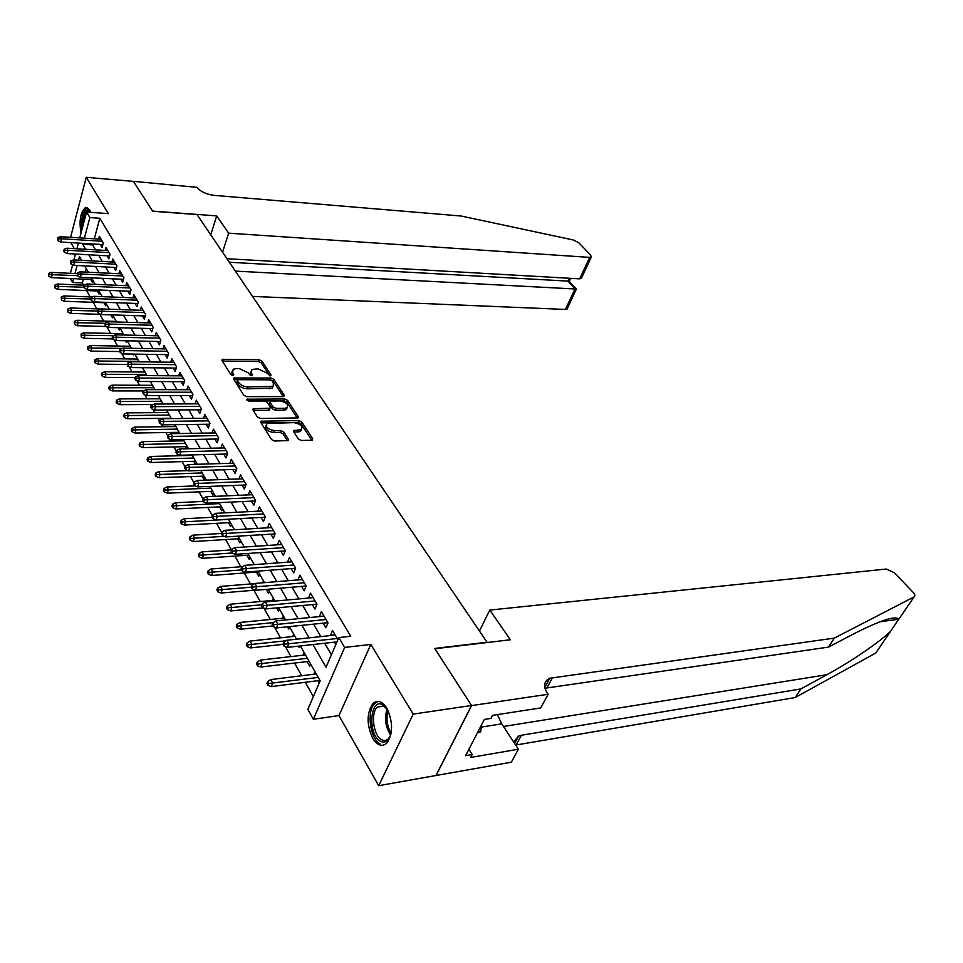 <?xml version="1.0" encoding="UTF-8"?>
<svg xmlns="http://www.w3.org/2000/svg" width="963" height="963" viewBox="0 0 963 963"><rect width="100%" height="100%" fill="white"/><g stroke="black" fill="none" stroke-linecap="round" stroke-linejoin="round"><path stroke-width="1.44" d="M270.206 375.859L270.976 374.944L261.888 361.029L259.071 359.705L222.2 359.404L222.008 360.475L230.867 374.619L232.877 375.57L233.72 374.643L232.565 372.801L233.215 369.274L236.356 368.588L239.378 368.624L248.514 372.934L249.694 374.776L251.692 375.714L252.499 374.788L251.331 372.958L251.945 369.443L257.964 368.817L267.028 373.102L270.206 375.859M386.801 708.166C382.13 701.1 377.496 699.571 372.886 703.592C366.602 713.005 366.53 724.573 372.693 738.284C377.412 745.675 382.167 747.228 386.97 742.955C393.121 733.288 393.073 721.696 386.801 708.166M90.727 212.342L89.523 209.573L85.538 207.442C80.423 212.257 78.918 220.792 81.036 233.046M298.386 439.068L301.359 440.476L311.651 440.26L312.722 438.779L301.72 421.95L298.795 420.566L261.069 421.216L260.817 422.456L271.554 439.597L274.563 441.03L288.154 440.56L288.406 439.26L283.736 431.93L280.751 430.521L274.503 430.63C267.509 429.281 265.066 426.898 267.172 423.479L293.871 422.613C300.769 423.973 303.189 426.344 301.13 429.715L293.92 430.497L293.679 431.773L298.386 439.068M471.521 705.482L435.962 775.504L378.688 785.688L413.223 714.101L471.521 705.482L434.734 648.448L487.049 642.237L197.018 214.568L152.696 211.246L133.436 181.393L86.249 177.312L108.374 213.63L86.598 212.041L89.872 217.566L99.839 218.276L350.749 636.266L338.832 637.566L344.67 647.413L313.336 719.277L307.859 709.358L320.173 680.829L300.384 645.944M413.223 714.101L370.803 644.44L344.67 647.413M283.146 396.587L284.241 395.227L273.865 379.35L271.024 378.014L233.889 377.978L233.672 379.109L243.783 395.251L246.709 396.636L283.146 396.587M287.588 400.343L298.277 416.678L298.061 417.906L260.431 418.496L257.458 417.099L252.968 409.925L253.209 408.721L270.061 408.204L270.29 407L267.317 402.341L264.392 400.969L248.839 401.017L246.949 399.212L284.699 398.971L287.588 400.343L286.914 402.185L297.302 418.098M86.249 177.312L70.576 237.343M314.227 674.196L316.02 673.522M317.898 680.685L319.222 683.02M303.453 655.153L305.295 654.611M307.089 661.581L309.677 666.143L310.604 663.964M292.908 636.519L294.798 636.11M298.361 646.161L299.048 647.389L299.613 646.029M282.58 618.294L284.53 617.993M287.407 626.805L288.659 629.02L289.55 626.841M276.694 607.894L278.488 611.048L279.354 608.881M266.221 589.392L268.533 593.461L269.375 591.294M256.411 572.058L258.77 576.235L259.601 574.08M246.901 555.254L249.224 559.359L250.031 557.216M237.584 538.799L239.871 542.831L240.666 540.688M228.448 522.668L230.699 526.641L231.481 524.498M219.504 506.863L221.719 510.775L222.477 508.645M210.741 491.371L212.907 495.223L213.654 493.092M202.134 476.179L204.276 479.971L205.011 477.853M193.707 461.289L195.429 464.335M185.438 446.676L186.629 448.794M177.324 432.351L178.011 433.555M133.014 354.083L133.58 355.07L133.869 354.107M125.479 340.77L126.418 342.431L126.899 340.794M118.076 327.685L119.388 330.02L119.99 327.986M110.805 314.853L112.49 317.826L113.068 315.792M103.932 302.719L105.701 305.837L106.267 303.814M97.287 290.982L99.033 294.052L99.598 292.042M100.308 244.397L102.09 247.431L103.318 242.977L99.321 236.224L98.539 239.077M107.013 255.785L108.819 258.854L110.059 254.388L106.002 247.515L105.196 250.428M113.839 267.377L115.668 270.495L116.932 266.005L112.803 259.011L111.973 261.972M120.784 279.174L122.638 282.34L123.926 277.826L119.713 270.711L118.87 273.721M127.85 291.187L129.74 294.389L131.052 289.863L126.767 282.616L125.876 285.686M135.049 303.405L136.963 306.655L138.299 302.117L133.929 294.738L133.026 297.856M142.368 315.852L144.318 319.162L145.678 314.588L141.236 307.077L140.285 310.255M149.831 328.539L151.805 331.886L153.189 327.3L148.663 319.644L147.688 322.894M157.438 341.444L159.437 344.85L160.857 340.24L156.235 332.452L155.236 335.75M165.179 354.601L167.213 358.055L168.657 353.433L163.951 345.488L162.916 348.859M173.063 368.01L175.134 371.513L176.602 366.867L171.811 358.778L170.728 362.22M181.104 381.673L183.199 385.224L184.703 380.566L179.828 372.32L178.709 375.835M273.239 386.38L273.311 382.732L272.048 380.794L270.061 379.855L238.294 379.675L237.464 380.614L238.704 382.576C240.762 385.224 243.844 386.681 247.973 386.957L272.685 386.38L272.023 388.209L273.227 385.982M189.302 395.6L191.432 399.2L192.961 394.529L187.99 386.127L186.822 389.702M197.656 409.793L199.823 413.452L201.387 408.769L196.308 400.187L195.104 403.846M206.178 424.262L208.369 427.993L209.97 423.287L204.794 414.535L203.542 418.279M214.869 439.032L217.096 442.811L218.733 438.093L213.449 429.173L212.149 432.989M223.741 454.091L226.004 457.931L227.665 453.188L222.284 444.087L220.924 448M232.781 469.45L235.08 473.363L236.778 468.608L231.289 459.315L229.88 463.311M242.014 485.135L244.349 489.108L246.083 484.329L240.485 474.855L239.005 478.948M251.427 501.133L253.811 505.178L255.58 500.387L249.862 490.709L248.334 494.898M261.045 517.48L263.465 521.585L265.282 516.782L259.432 506.899L257.843 511.184M270.868 534.164L273.323 538.341L275.177 533.514L269.219 523.427L267.545 527.82M280.895 551.197L283.399 555.458L285.301 550.619L279.198 540.315L277.464 544.817M291.139 568.615L293.691 572.937L295.629 568.086L289.406 557.553L287.576 562.187M301.612 586.395L304.212 590.813L306.186 585.937L299.83 575.176L297.916 579.931M312.313 604.583L314.961 609.073L316.983 604.186L310.483 593.184L308.485 598.059M323.255 623.169L325.951 627.744L328.022 622.844L321.365 611.601L319.391 616.597M99.839 218.276L94.29 238.812M92.905 243.952L92.653 244.891L95.554 249.862M98.732 255.327L102.307 261.454M105.509 266.956L109.168 273.251M112.394 278.788L116.162 285.253M119.412 290.838L123.288 297.483M126.562 303.092L130.535 309.93M133.833 315.587L137.926 322.605M141.248 328.311L145.449 335.521M148.796 341.263L153.117 348.678M156.488 354.468L160.929 362.088M164.324 367.914L168.886 375.763M172.305 381.625L176.999 389.69M180.442 395.6L185.269 403.894M188.748 409.853L193.707 418.375M197.21 424.382L202.314 433.157M205.841 439.2L211.102 448.228M214.653 454.319L220.058 463.6M223.633 469.751L229.206 479.297M232.805 485.496L238.535 495.319M242.17 501.567L248.069 511.69M251.728 517.974L257.795 528.386M261.491 534.73L267.738 545.455M271.458 551.847L277.898 562.898M281.653 569.338L288.274 580.713M292.054 587.201L298.891 598.926M302.695 605.474L309.737 617.548M313.577 624.144L320.823 636.591M324.7 643.248L331.416 654.768M337.953 639.625L332.512 630.416L330.55 635.556M334.438 642.177L335.834 644.536M83.396 279.101L82.361 282.953L83.612 285.18M86.598 290.537L90.161 296.929M93.182 302.322L96.842 308.882M99.875 314.311L103.631 321.052M106.761 326.65L110.54 333.427M114.091 339.783L117.582 346.042M121.555 353.156L124.757 358.874M129.174 366.783L132.051 371.947M136.939 380.686L139.491 385.26M142.656 390.93L143.138 391.797M144.847 394.866L147.062 398.826M150.252 404.544L151.191 406.217M152.912 409.311L154.778 412.646M157.992 418.399L159.401 420.927M161.146 424.057L162.651 426.729M165.889 432.531L167.791 435.938M169.548 439.104L170.668 441.09M173.93 446.94L176.337 451.262M178.119 454.452L178.841 455.728M182.127 461.614L185.065 466.886M190.481 476.589L193.984 482.848M199.004 491.852L203.073 499.147M207.707 507.429L212.378 515.795M216.579 523.318L221.863 532.792M225.631 539.533L231.433 549.921M234.876 556.084L240.834 566.774M244.301 572.985L250.44 583.975M253.943 590.235L260.251 601.538M263.958 608.171L270.278 619.498M274.575 627.202L280.522 637.831M285.445 646.667L290.982 656.585M294.594 663.05L301.684 675.749M305.331 682.273L313.348 696.634M86.261 268.533L85.298 272.096M90.763 279.439L92.484 282.484L93.026 280.474M108.807 309.195L108.975 308.581M115.608 321.401L115.825 320.643M122.554 333.716L122.783 332.921M129.62 346.271L129.873 345.416M136.818 359.043L137.095 358.14M144.149 372.055L144.438 371.092M151.612 385.296L151.925 384.285M159.208 398.802L159.557 397.719M166.96 412.549L167.321 411.418M174.845 426.561L175.23 425.369M182.874 440.849L183.283 439.634M196.055 464.322L196.536 462.902M253.546 564.679L253.835 563.909M262.767 582.796L263.489 580.918M272.493 600.443L273.336 598.288M282.532 618.198L283.399 616.019M292.788 636.314L293.679 634.135M303.273 654.84L304.188 652.649M313.986 673.763L314.925 671.584M370.803 644.44L338.952 715.593L378.688 785.688M338.952 715.593L313.336 719.277M82.361 282.953L72.562 282.52L70.359 278.512M70.865 242.628L74.271 248.635M312.975 644.548L326.024 667.251L338.832 637.566M82.999 243.362L82.746 244.301L85.623 249.297M88.777 254.774L92.316 260.925M95.481 266.438L99.117 272.758M102.319 278.319L106.05 284.807M109.276 290.405L113.116 297.086M116.354 302.719L120.303 309.58M123.565 315.262L127.622 322.304M130.908 328.034L135.085 335.28M138.395 341.046L142.68 348.486M146.015 354.3L150.421 361.956M153.791 367.806L158.317 375.678M161.712 381.577L166.37 389.678M169.789 395.612L174.58 403.942M178.023 409.925L182.946 418.496M186.413 424.527L191.481 433.338M194.983 439.417L200.196 448.481M203.711 454.608L209.079 463.937M212.63 470.1L218.156 479.706M221.731 485.93L227.412 495.813M231.024 502.084L236.874 512.256M240.509 518.576L246.54 529.048M250.199 535.416L256.399 546.202M260.094 552.63L266.486 563.728M270.218 570.204L276.79 581.652M280.546 588.176L287.335 599.961M291.115 606.546L298.097 618.691M301.925 625.336L309.123 637.855M89.872 217.566L84.371 238.198M70.383 273.311L72.634 264.813M73.922 259.95L75.487 254.039M76.871 248.791L78.388 243.085M79.748 237.909L86.598 212.041M81.614 260.359L79.472 256.579L78.509 260.191M77.1 265.499L74.958 273.54M73.597 278.656L72.562 282.52M296.556 639.203L289.406 626.612M285.614 619.931L278.68 607.701M274.924 601.081L268.196 589.224M264.476 582.651L257.94 571.143M254.244 564.631L247.912 553.46M244.241 546.996L238.09 536.15M234.454 529.746L228.484 519.213M224.873 512.858L219.07 502.638M215.495 496.33L209.862 486.387M206.311 480.14L200.834 470.486M197.319 464.286L191.998 454.909M188.495 448.746L183.331 439.634M179.864 433.531L174.845 424.671M171.402 418.616L166.515 410.009M163.108 403.991L158.365 395.624M154.971 389.654L150.36 381.517M147.002 375.594L142.512 367.685M139.178 361.811L134.808 354.119M131.498 348.281L127.26 340.806M123.974 335.016L119.845 327.733M116.583 321.991L112.563 314.913M109.337 309.207L105.424 302.322M102.21 296.664L98.407 289.959M95.217 284.338L91.521 277.813M88.355 272.24L84.756 265.896M92.653 244.891L82.746 244.301M319.319 616.489L323.989 616.031M330.417 635.327L335.112 634.822M250.801 371.646L250.681 374.8L251.331 372.958M251.235 375.666L250.681 374.8M232.047 371.513L231.927 374.655L232.565 372.801M232.48 375.534L231.927 374.655M269.688 375.799L261.238 362.846L258.433 361.522L222.357 361.041M283.266 396.587L273.203 381.179L270.362 379.843L234.009 379.639M237.392 380.469L236.826 382.467L237.464 380.614M272.023 388.209L247.322 388.811C243.206 388.534 240.112 387.078 238.054 384.442L236.826 382.467M269.736 409.106L268.472 410.274L253.257 410.394M248.201 400.933L284.025 400.813L284.699 398.971M284.494 408.312L286.89 407.782C288.84 404.532 286.432 402.245 279.703 400.909L270.374 401.15L270.158 402.329L273.131 406.988L276.056 408.36L284.494 408.312L283.808 410.166L286.204 409.624L287.251 407.542M270.025 402.089L269.484 404.183L270.158 402.329M283.808 410.166L275.382 410.226L272.457 408.842L269.484 404.183M286.914 402.185L284.025 400.813M301.551 429.426L300.432 431.568L293.944 432.17M266.041 425.682C264.729 429.125 267.317 431.4 273.805 432.507L274.503 430.63M287.456 440.753L283.038 433.807L280.064 432.399L273.805 432.507M311.771 440.26L301.022 423.804L298.097 422.42L261.093 422.889M48.595 273.444L48.776 276.357L48.595 273.444L51.171 272.397L52.303 274.479L51.484 277.645L92.484 279.523M49.221 274.599L77.437 275.659M51.171 272.397L77.221 273.648M51.484 277.645L48.776 276.357M58.382 238.86L57.744 237.717L57.924 240.678L58.382 238.86L61.5 238.764L60.344 236.705L101.103 239.233M102.295 241.268L61.5 238.764L60.657 242.014L102.885 244.554M57.924 240.678L60.657 242.014M60.344 236.705L57.744 237.717M82.457 227.689C82.048 217.096 83.901 211.041 88.03 209.513L90.221 210.969M90.317 211.21L88.102 210.728C85.502 212.293 84.01 216.47 83.625 223.26M87.525 207.514L87.079 207.659C82.674 211.162 80.94 218.541 81.903 229.784M391.11 733.3C388.908 740.836 385.332 743.484 380.373 741.245C367.457 734.841 369.888 697.2 382.793 704.796L388.017 710.429C385.982 718.506 387.006 726.102 391.122 733.264M386.344 707.925L383.876 705.987L377.255 707.083C370.43 713.21 373.427 735.756 381.637 739.716C384.177 741.065 386.476 740.691 388.546 738.585L390.184 736.214M477.227 733.168L480.766 731.711L481.235 725.44M477.732 732.205L480.766 731.711M378.339 701.377L374.812 703.447C366.349 711.019 370.021 738.97 380.192 743.93M252.535 296.423L565.45 309.436L575.055 288.792L567.977 281.112L569.289 278.271M235.357 271.109L576.331 289.044L569.253 281.365L567.977 281.112L229.35 262.249M216.687 215.893L228.652 233.166L591.089 257.482L590.74 255.219L578.907 242.845L573.491 240.016L461.145 216.013L214.039 195.369C206.311 194.309 200.593 191.637 196.909 187.352L133.4 181.333L152.587 211.09L216.687 215.893L210.741 234.791M228.652 233.166L222.537 252.198M226.955 258.71L579.678 278.861L589.512 257.711M567.496 308.124L565.45 309.436M582.723 275.43L581.496 278.066L579.678 278.861M576.079 289.682L576.331 289.044M890.691 631.174L875.788 653.022L795.245 697.513L800.891 688.93L826.88 674.702C851.039 661.677 880.013 641.743 890.691 631.174L898.623 619.245C895.542 615.405 880.748 620.196 854.241 633.618L828.433 647.112L544.998 688.244M489.806 610.073L886.381 569.037L894.471 572.829L913.105 592.317C915.043 594.484 915.356 596.013 914.056 596.904L834.355 638.108L549.704 678.265C543.866 681.166 543.096 686.138 547.393 693.191L548.14 694.275L471.593 705.59L434.915 648.737L510.378 639.769L489.806 610.073L479.442 631.03M548.14 694.275L540.749 707.925L492.55 715.353L490.961 718.398L484.341 719.433L465.611 755.642L472.171 754.523L470.642 757.46L518.395 749.226L511.377 762.19L435.962 775.504M436.022 775.612L471.593 705.59M828.433 647.112L834.355 638.108M795.245 697.513L515.662 745.061M513.592 741.907L518.612 736.057L521.44 735.25L800.891 688.93M518.395 749.226L501.759 723.851L497.353 714.618M472.171 754.523L468.897 749.286M54.867 285.12L55.047 288.069L54.867 285.12L57.467 284.049L58.611 286.167L57.78 289.357L99.033 291.055M55.505 286.3L83.889 287.251M57.467 284.049L84.178 285.204M57.78 289.357L55.047 288.069M61.259 297.001L61.427 299.975L61.259 297.001L63.859 295.918L65.027 298.073L64.172 301.263L105.689 302.779M61.897 298.193L90.703 299.036M63.859 295.918L92.207 297.013M64.172 301.263L61.427 299.975M67.747 309.099L67.928 312.096L67.747 309.099L70.371 307.979L71.551 310.182L70.696 313.384L100.778 314.347M68.409 310.315L97.913 311.049M70.371 307.979L100.67 309.015M70.696 313.384L67.928 312.096M74.356 321.401L74.536 324.435L74.356 321.401L77.004 320.27L78.208 322.509L77.329 325.723L106.46 326.505M75.03 322.653L105.268 323.267M77.004 320.27L116.258 321.413M77.329 325.723L74.536 324.435M64.834 250.404L64.184 249.248L63.714 251.066L64.365 252.234L64.834 250.404L67.976 250.296L66.808 248.213L107.808 250.573M109.024 252.631L67.976 250.296L67.121 253.57L109.638 255.929M64.365 252.234L67.121 253.57M66.808 248.213L64.184 249.248M71.406 262.165L70.744 260.973L70.925 263.982L71.406 262.165L74.572 262.044L73.381 259.914L114.633 262.105M115.873 264.211L74.572 262.044L73.706 265.331L116.511 267.509M70.925 263.982L73.706 265.331M73.381 259.914L70.744 260.973M78.087 274.13L77.413 272.914L77.606 275.96L78.087 274.13L81.277 274.01L80.061 271.831L121.579 273.853M122.843 275.984L81.277 274.01L80.398 277.308L123.505 279.306M77.606 275.96L80.398 277.308M80.061 271.831L77.413 272.914M84.9 286.312L84.214 285.084L83.709 286.926L84.395 288.154L84.9 286.312L88.115 286.18L86.875 283.977L128.645 285.806M129.933 287.973L88.115 286.18L87.212 289.49L130.631 291.295M84.395 288.154L87.212 289.49M86.875 283.977L84.214 285.084M81.097 333.944L81.277 337.002L81.097 333.944L83.745 332.777L84.973 335.052L84.082 338.29L112.719 338.916M81.771 335.208L113.369 335.714M83.745 332.777L123.252 333.74M84.082 338.29L81.277 337.002M91.834 298.711L91.136 297.459L90.63 299.312L91.329 300.564L91.834 298.711L95.072 298.578L93.82 296.327L135.843 297.964M137.155 300.179L95.072 298.578L94.157 301.913L137.89 303.514M91.329 300.564L94.157 301.913M93.82 296.327L91.136 297.459M87.946 346.704L87.44 348.51L88.139 349.798L88.644 347.992L87.946 346.704L90.618 345.524L91.87 347.836L90.955 351.086L119.773 351.567M88.644 347.992L122.301 348.389M90.618 345.524L130.366 346.283M90.955 351.086L88.139 349.798M98.9 311.35L98.178 310.074L97.66 311.94L98.37 313.216L98.9 311.35L102.162 311.205L100.886 308.918L143.174 310.363M144.51 312.614L102.162 311.205L101.223 314.552L145.269 315.948M98.37 313.216L101.223 314.552M100.886 308.918L98.178 310.074M94.928 359.705L94.41 361.51L95.12 362.822L95.638 361.017L94.928 359.705L97.612 358.489L98.888 360.848L97.961 364.11L127.297 364.459M95.638 361.017L138.925 361.378M97.612 358.489L137.613 359.055M97.961 364.11L95.12 362.822M106.086 324.23L105.364 322.93L104.835 324.796L105.557 326.096L106.086 324.23L109.385 324.074L108.085 321.738L150.637 322.978M151.998 325.265L109.385 324.074L108.434 327.432L152.792 328.612M105.557 326.096L108.434 327.432M108.085 321.738L105.364 322.93M102.042 372.946L101.512 374.763L102.234 376.1L102.764 374.282L102.042 372.946L104.738 371.706L106.038 374.113L105.087 377.376L135.265 377.58M102.764 374.282L146.328 374.426M104.738 371.706L144.992 372.055M105.087 377.376L102.234 376.1M113.417 337.339L112.683 336.027L112.141 337.893L112.876 339.217L113.417 337.339L116.752 337.194L115.416 334.811L158.233 335.822M159.617 338.169L116.752 337.194L115.777 340.553L160.46 341.516M112.876 339.217L115.777 340.553M115.416 334.811L112.683 336.027M109.288 386.44L108.747 388.258L109.481 389.618L110.023 387.8L109.288 386.44L112.009 385.164L113.321 387.62L112.358 390.906L143.475 390.93M110.023 387.8L153.875 387.716M112.009 385.164L152.503 385.308M112.358 390.906L109.481 389.618M120.893 350.713L120.134 349.364L119.593 351.242L120.339 352.59L120.893 350.713L124.251 350.544L122.891 348.125L165.985 348.919M167.393 351.302L124.251 350.544L123.252 353.927L168.272 354.649M120.339 352.59L123.252 353.927M122.891 348.125L120.134 349.364M116.667 400.187L116.126 402.016L116.872 403.401L117.414 401.571L116.667 400.187L119.4 398.887L120.748 401.39L119.761 404.677L153.237 404.52M117.414 401.571L161.555 401.258M119.4 398.887L160.159 398.802M119.761 404.677L116.872 403.401M128.512 364.339L127.742 362.967L127.176 364.857L127.947 366.229L128.512 364.339L131.895 364.17L130.511 361.703L173.87 362.257M175.314 364.688L131.895 364.17L130.872 367.565L176.229 368.047M127.947 366.229L130.872 367.565M130.511 361.703L127.742 362.967M124.191 414.198L123.637 416.028L124.396 417.448L124.949 415.607L124.191 414.198L126.947 412.874L128.32 415.414L127.309 418.724L171.209 418.267M124.949 415.607L169.38 415.041M126.947 412.874L167.959 412.549M127.309 418.724L124.396 417.448M136.277 378.23L135.494 376.834L134.916 378.724L135.699 380.132L136.277 378.23L139.683 378.05L138.275 375.534L181.911 375.847M183.379 378.327L139.683 378.05L138.648 381.468L184.342 381.685M135.699 380.132L138.648 381.468M138.275 375.534L135.494 376.834M131.859 428.475L131.293 430.317L132.075 431.761L132.641 429.919L131.859 428.475L134.639 427.115L136.036 429.715L135.013 433.037L179.178 432.315M132.641 429.919L177.348 429.101M134.639 427.115L175.904 426.549M135.013 433.037L132.075 431.761M144.185 392.398L143.391 390.966L142.801 392.868L143.607 394.3L144.185 392.398L147.628 392.206L146.195 389.642L190.108 389.714M191.601 392.23L147.628 392.206L146.569 395.637L192.612 395.588M143.607 394.3L146.569 395.637M146.195 389.642L143.391 390.966M139.683 443.04L139.105 444.882L139.888 446.363L140.478 444.509L139.683 443.04L142.476 441.656L143.896 444.292L142.849 447.626L187.304 446.639M140.478 444.509L185.486 443.425M142.476 441.656L184.005 440.825M142.849 447.626L139.888 446.363M152.262 406.843L151.456 405.387L150.854 407.301L151.66 408.757L152.262 406.843L155.741 406.651L154.273 404.027L198.474 403.834M199.991 406.41L155.741 406.651L154.658 410.082L201.05 409.769M151.66 408.757L154.658 410.082M154.273 404.027L151.456 405.387M147.652 457.882L147.062 459.748L147.869 461.241L148.458 459.387L147.652 457.882L150.469 456.462L151.913 459.158L150.854 462.505L195.585 461.241M148.458 459.387L193.768 458.027M150.469 456.462L192.263 455.379M150.854 462.505L147.869 461.241M160.496 421.589L159.665 420.097L159.064 422.011L159.894 423.503L160.496 421.589L164.011 421.373L162.506 418.7L206.985 418.243M208.538 420.867L164.011 421.373L162.903 424.827L209.657 424.226M159.894 423.503L162.903 424.827M162.506 418.7L159.665 420.097M155.789 473.026L155.187 474.891L156.006 476.42L156.608 474.566L155.789 473.026L158.618 471.581L160.099 474.326L159.003 477.684L204.024 476.119M156.608 474.566L202.218 472.917M158.618 471.581L188.062 470.63M159.003 477.684L156.006 476.42M168.91 436.624L168.056 435.107L167.43 437.033L168.284 438.55L168.91 436.624L172.437 436.408L170.908 433.675L215.676 432.929M217.265 435.601L172.437 436.408L171.318 439.874L218.432 438.959M168.284 438.55L171.318 439.874M170.908 433.675L168.056 435.107M164.083 488.482L163.469 490.348L164.312 491.912L164.926 490.047L164.083 488.482L166.924 486.989L168.441 489.806L167.333 493.164L212.642 491.299M164.926 490.047L210.837 488.109M166.924 486.989L195.284 485.894M167.333 493.164L164.312 491.912M177.481 451.972L176.614 450.419L175.976 452.345L176.843 453.898L177.481 451.972L181.044 451.743L179.479 448.963L224.548 447.915M226.161 450.648L181.044 451.743L179.9 455.222L227.388 453.994M176.843 453.898L179.9 455.222M179.479 448.963L176.614 450.419M172.558 504.239L171.932 506.117L172.786 507.718L173.412 505.84L172.558 504.239L175.41 502.722L176.963 505.587L175.82 508.958L221.418 506.779M173.412 505.84L219.624 503.601M175.41 502.722L203.362 501.446M175.82 508.958L172.786 507.718M186.232 467.633L185.353 466.044L184.703 467.982L185.582 469.571L186.232 467.633L189.831 467.392L188.242 464.551L233.588 463.203M235.237 465.984L189.831 467.392L188.652 470.883L236.525 469.33M185.582 469.571L188.652 470.883M188.242 464.551L185.353 466.044M181.2 520.333L180.55 522.211L181.429 523.848L182.067 521.958L181.2 520.333L184.077 518.768L185.654 521.693L184.487 525.088L230.386 522.56M182.067 521.958L228.58 519.394M184.077 518.768L212.209 517.3M184.487 525.088L181.429 523.848M195.164 483.619L194.273 482.006L193.599 483.956L194.502 485.569L195.164 483.619L198.799 483.366L197.174 480.465L242.82 478.804M244.494 481.644L198.799 483.366L197.596 486.869L245.854 484.979M194.502 485.569L197.596 486.869M197.174 480.465L194.273 482.006M190.012 536.752L189.362 538.642L190.253 540.303L190.903 538.413L190.012 536.752L192.913 535.151L194.514 538.136L193.334 541.543L239.522 538.678M190.903 538.413L224.186 536.343M192.913 535.151L221.634 533.454M193.334 541.543L190.253 540.303M204.3 499.941L203.374 498.292L202.699 500.254L203.614 501.904L204.3 499.941L207.96 499.689L206.299 496.727L252.234 494.729M253.955 497.63L207.96 499.689L206.732 503.204L255.376 500.953M203.614 501.904L206.732 503.204M206.299 496.727L203.374 498.292M199.016 553.52L198.354 555.41L199.257 557.108L199.931 555.218L199.016 553.52L201.929 551.883L203.578 554.929L202.362 558.335L248.851 555.121M199.931 555.218L232.107 552.991M201.929 551.883L231.662 549.909M202.362 558.335L199.257 557.108M213.617 516.625L212.679 514.94L211.98 516.902L212.919 518.588L213.617 516.625L217.313 516.349L215.616 513.327L261.852 510.992M263.609 513.953L217.313 516.349L216.061 519.876L265.102 517.263M212.919 518.588L216.061 519.876M215.616 513.327L212.679 514.94M208.213 570.638L207.527 572.54L208.453 574.273L209.14 572.371L208.213 570.638L211.15 568.964L212.823 572.082L211.583 575.501L258.373 571.902M209.14 572.371L241.544 569.915M211.15 568.964L242.532 566.641M211.583 575.501L208.453 574.273M223.139 533.658L222.176 531.937L221.466 533.911L222.429 535.633L223.139 533.658L226.871 533.382L225.137 530.288L271.674 527.592M273.468 530.613L226.871 533.382L225.583 536.921L275.033 533.911M222.429 535.633L225.583 536.921M225.137 530.288L222.176 531.937M217.602 588.128L216.904 590.042L217.855 591.812L218.553 589.898L217.602 588.128L220.563 586.419L222.272 589.597L221.008 593.027L255.039 590.15M218.553 589.898L251.187 587.189L252.21 589.043L252.98 587.057L251.945 585.215L251.187 587.201M220.563 586.419L254.629 583.626M221.008 593.027L217.855 591.812M232.865 551.065L231.878 549.307L231.156 551.281L232.143 553.039L232.865 551.065L236.633 550.776L234.864 547.622L281.702 544.54M283.531 547.634L236.633 550.776L235.321 554.327L285.18 550.908M232.143 553.039L235.321 554.327M234.864 547.622L231.878 549.307M227.208 606.004L226.486 607.918L227.461 609.723L228.171 607.809L227.208 606.004L230.169 604.234L231.927 607.484L230.626 610.927L263.272 607.906M228.171 607.809L261.936 604.752M230.169 604.234L274.467 600.274M230.626 610.927L227.461 609.723M242.808 568.856L241.809 567.063L241.063 569.049L242.062 570.842L242.808 568.856L246.612 568.555L244.807 565.329L291.945 561.862M293.811 565.016L246.612 568.555L245.276 572.118L295.557 568.266M242.062 570.842L245.276 572.118M244.807 565.329L241.809 567.063M237.006 624.265L236.272 626.179L237.271 628.02L238.005 626.106L237.006 624.265L239.992 622.447L241.785 625.769L240.461 629.224L272.806 625.962M238.005 626.106L273.071 622.664M239.992 622.447L284.579 618.09M240.461 629.224L237.271 628.02M252.98 587.057L256.82 586.732L254.966 583.434L302.418 579.557M304.332 582.784L256.82 586.732L255.448 590.307L306.162 586.01M252.21 589.043L255.448 590.307M254.966 583.434L251.945 585.215M247.034 642.923L246.287 644.849L247.298 646.739L248.045 644.813L247.034 642.923L250.043 641.069L251.873 644.464L250.512 647.918L283.074 644.367M248.045 644.813L285.987 640.792M250.043 641.069L294.919 636.302M250.512 647.918L247.298 646.739M263.368 605.655L262.321 603.777L261.539 605.763L262.586 607.641L263.368 605.655L267.257 605.318L265.355 601.947L313.119 597.65M315.07 600.948L267.257 605.318L265.848 608.905L316.959 604.15M262.586 607.641L265.848 608.905M265.355 601.947L262.321 603.777M257.277 662.002L256.519 663.928L257.554 665.866L258.325 663.94L257.277 662.002L260.311 660.1L262.177 663.579L260.792 667.034L309.123 661.34M258.325 663.94L307.402 658.307M260.311 660.1L305.476 654.924M260.792 667.034L257.554 665.866M273.998 624.674L272.926 622.76L272.132 624.758L273.203 626.672L273.998 624.674L277.922 624.325L275.984 620.882L324.062 616.139M326.048 619.51L277.922 624.325L276.477 627.924L327.938 622.688M273.203 626.672L276.477 627.924M275.984 620.882L272.926 622.76M267.762 681.515L266.98 683.453L268.039 685.427L268.821 683.501L267.762 681.515L270.808 679.565L272.722 683.116L271.301 686.595L319.945 680.42M268.821 683.501L318.235 677.41M270.808 679.565L316.261 673.944M271.301 686.595L268.039 685.427M284.879 644.139L283.784 642.177L282.966 644.175L284.061 646.149L284.879 644.139L288.84 643.778L286.854 640.251L335.244 635.05M337.279 638.493L288.84 643.778L287.371 647.377L336.966 641.888M284.061 646.149L287.371 647.377M286.854 640.251L283.784 642.177M270.675 375.799L270.976 374.944M233.431 375.486L233.72 374.643M252.198 375.642L252.499 374.788M222.585 361.029L223.211 359.187M258.433 361.522L259.071 359.705M261.238 362.846L261.888 361.029M234.226 379.627L234.864 377.773M270.362 379.843L271.024 378.014M273.203 381.179L273.865 379.35M283.772 396.503L284.241 395.227M238.054 384.442L238.704 382.576M247.322 388.811L247.973 386.957M269.086 388.859L269.748 387.018M297.772 418.026L298.277 416.678M253.486 410.382L254.16 408.505M268.472 410.274L269.146 408.408M247.142 400.427L247.611 399.067M272.457 408.842L273.131 406.988M275.382 410.226L276.056 408.36M294.088 432.158L294.798 430.305M298.109 432.098L298.807 430.232M280.064 432.399L280.751 430.521M283.038 433.807L283.736 431.93M287.877 440.681L288.406 439.26M261.322 422.877L261.996 421M298.097 422.42L298.795 420.566M301.022 423.804L301.72 421.95M312.181 440.187L312.722 438.779M390.629 734.998C385.417 726.896 384.237 718.217 387.102 708.961M826.88 674.702L503.493 726.487M547.032 687.787L552.557 677.531M521.44 735.25L516.204 744.965M898.684 619.438L914.056 596.904M481.103 727.125L501.759 723.851M372.886 703.592L374.956 703.291M85.538 207.442L87.32 207.575M221.911 360.282L222.2 359.404M233.576 378.904L233.889 377.978M252.86 409.708L253.209 408.721M269.387 410.069L270.061 408.204M246.709 399.898L246.949 399.212M286.204 409.624L286.89 407.782M293.546 431.496L293.92 430.497M300.432 431.568L301.13 429.715M260.696 422.227L261.069 421.216M89.824 210.861L88.102 210.728M384.105 706.108L377.255 707.083M591.089 257.482L581.496 278.066M569.302 281.401L570.71 278.355M576.368 289.069L567.014 309.147M898.623 619.245L879.941 621.749M518.612 736.057L514.615 743.472M544.793 687.377L549.704 678.265"/></g></svg>

